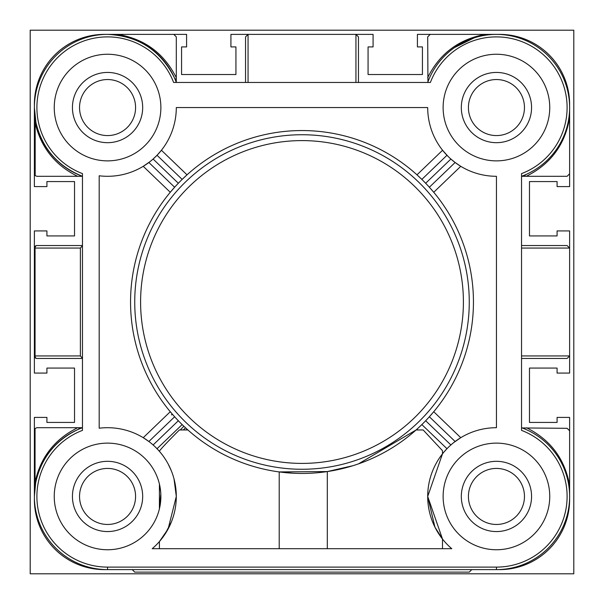 <?xml version="1.0" encoding="UTF-8"?>
<svg xmlns="http://www.w3.org/2000/svg" width="604" height="604" viewBox="0 0 604 604"><rect width="100%" height="100%" fill="white"/><g stroke="black" fill="none" stroke-linecap="round" stroke-linejoin="round"><path stroke-width="0.91" d="M498.141 569.602A70.004 70.004 0 0 0 569.602 498.141M468.425 496.443A28.018 28.018 0 0 0 496.443 524.461A28.018 28.018 0 0 0 524.461 496.443A28.018 28.018 0 0 0 496.443 468.425A28.018 28.018 0 0 0 468.425 496.443M524.461 107.557A28.018 28.018 0 0 1 496.443 135.575A28.018 28.018 0 0 1 468.425 107.557A28.018 28.018 0 0 1 496.443 79.539A28.018 28.018 0 0 1 524.461 107.557M135.575 496.443A28.018 28.018 0 0 1 107.557 524.461A28.018 28.018 0 0 1 79.539 496.443A28.018 28.018 0 0 1 107.557 468.425A28.018 28.018 0 0 1 135.575 496.443M79.539 107.557A28.018 28.018 0 0 0 107.557 135.575A28.018 28.018 0 0 0 135.575 107.557A28.018 28.018 0 0 0 107.557 79.539A28.018 28.018 0 0 0 79.539 107.557M498.141 34.398A70.004 70.004 0 0 1 569.602 105.859M569.617 437.485L569.617 417.409L557.077 417.409L557.077 422.43L529.474 422.43L529.474 368.07L557.077 368.07L557.077 373.083L569.617 373.083L569.617 230.917L557.077 230.917L557.077 235.93L529.474 235.93L529.474 181.57L557.077 181.57L557.077 186.591L569.617 186.591L569.617 166.515M437.485 34.383L417.409 34.383L417.409 46.923L422.43 46.923L422.43 74.526L368.07 74.526L368.07 46.923L373.083 46.923L373.083 34.383L355.945 34.383L358.451 36.889L358.451 82.469M355.945 82.469L355.945 34.383L230.917 34.383L230.917 46.923L235.93 46.923L235.93 74.526L181.57 74.526L181.57 46.923L186.591 46.923L186.591 34.383L166.515 34.383M105.859 34.398A70.004 70.004 0 0 0 34.398 105.859M34.383 166.515L34.383 186.591L46.923 186.591L46.923 181.57L74.526 181.57L74.526 235.93L46.923 235.93L46.923 230.917L34.383 230.917L34.383 373.083L46.923 373.083L46.923 368.07L74.526 368.07L74.526 422.43L46.923 422.43L46.923 417.409L34.383 417.409L34.383 437.485M105.859 569.602A70.004 70.004 0 0 1 34.398 498.141M180.249 429.957L183.873 426.25L187.897 429.957L179.373 429.957C166.402 443.004 159.75 450.116 159.411 451.301L155.885 447.556M172.54 414.397L170.268 411.724L143.239 437.681L148.878 441.509L174.639 416.768L172.54 414.397L171.536 414.888L172.14 413.936M161.978 538.443L159.411 541.577L168.123 528.953L176.3 496.443L174.012 478.844M171.362 470.863L168.154 463.985M159.411 541.577L159.411 548.711M352.917 465.707L327.308 471.565L279.207 471.92L279.207 548.711M160.815 493.921L159.411 508.847L159.411 484.038L160.649 491.535M82.469 176.3A73.175 73.175 0 0 1 34.383 107.557L35.923 122.506C42.227 148.41 57.742 166.342 82.469 176.3L36.889 176.3L35.183 175.628L34.383 173.793L34.383 107.557A73.175 73.175 0 0 1 176.3 82.469L176.3 80.06L174.481 77.961C160.694 50.351 138.384 35.825 107.557 34.383L173.793 34.383L176.3 36.889L176.3 80.06M522.173 427.942L567.141 428.311L569.617 430.818L569.617 496.443A73.175 73.175 0 0 1 496.443 569.617L107.557 569.617A73.175 73.175 0 0 1 34.383 496.443L34.383 430.207L35.055 428.5L35.055 482.219C40.551 457.22 54.775 439.048 77.727 427.7L80.06 427.7L77.961 429.519C55.221 440.361 41.125 458.089 35.681 482.694A2.507 0.498 10.8 0 0 35.055 482.219L34.383 496.443A73.175 73.175 0 0 1 82.469 427.7L80.06 427.7M134.737 302A167.263 167.263 0 0 1 302 134.737A167.263 167.263 0 0 1 469.263 302A167.263 167.263 0 0 1 302 469.263A167.263 167.263 0 0 1 134.737 302A167.263 167.263 0 0 0 302 469.263A167.263 167.263 0 0 0 469.263 302M72.435 496.443A35.123 35.123 0 0 0 107.557 531.565A35.123 35.123 0 0 0 142.68 496.443A35.123 35.123 0 0 0 107.557 461.32A35.123 35.123 0 0 0 72.435 496.443M461.32 496.443A35.123 35.123 0 0 0 496.443 531.565A35.123 35.123 0 0 0 531.565 496.443A35.123 35.123 0 0 0 496.443 461.32A35.123 35.123 0 0 0 461.32 496.443M461.32 107.557A35.123 35.123 0 0 0 496.443 142.68A35.123 35.123 0 0 0 531.565 107.557A35.123 35.123 0 0 0 496.443 72.435A35.123 35.123 0 0 0 461.32 107.557M72.435 107.557A35.123 35.123 0 0 0 107.557 142.68A35.123 35.123 0 0 0 142.68 107.557A35.123 35.123 0 0 0 107.557 72.435A35.123 35.123 0 0 0 72.435 107.557M159.411 508.847L160.634 501.471M160.649 501.328L160.868 496.888M54.247 496.443A53.318 53.318 0 0 0 107.557 549.753A53.318 53.318 0 0 0 160.875 496.443A53.318 53.318 0 0 0 107.557 443.125A53.318 53.318 0 0 0 54.247 496.443M443.125 496.443A53.318 53.318 0 0 0 496.443 549.753A53.318 53.318 0 0 0 549.753 496.443A53.318 53.318 0 0 0 496.443 443.125A53.318 53.318 0 0 0 443.125 496.443M443.125 107.557A53.318 53.318 0 0 0 496.443 160.875A53.318 53.318 0 0 0 549.753 107.557A53.318 53.318 0 0 0 496.443 54.247A53.318 53.318 0 0 0 443.125 107.557M54.247 107.557A53.318 53.318 0 0 0 107.557 160.875A53.318 53.318 0 0 0 160.875 107.557A53.318 53.318 0 0 0 107.557 54.247A53.318 53.318 0 0 0 54.247 107.557M171.355 522.037L164.824 534.464M176.3 496.443A68.743 68.743 0 0 1 152.208 548.711L451.792 548.711A68.743 68.743 0 0 1 496.443 427.7L496.443 176.3A68.743 68.743 0 0 1 427.7 107.557L176.3 107.557A68.743 68.743 0 0 1 99.192 175.787L99.192 428.213A68.743 68.743 0 0 1 176.3 496.443M159.713 451.656L161.427 453.74M160.256 452.305L161.864 454.291M163.661 456.722L165.783 459.901M569.617 108.244L569.617 173.793L567.111 176.3L523.94 176.3L526.039 174.481M473.445 302A171.445 171.445 0 0 0 302 130.555A171.445 171.445 0 0 0 130.555 302A171.445 171.445 0 0 0 302 473.445A171.445 171.445 0 0 0 473.445 302M429.361 187.232L433.732 192.276L460.761 166.319L455.122 162.491L429.361 187.232L428.259 186.017M446.968 155.281L421.849 179.403L416.979 174.835L442.573 150.26L448.115 156.444M182.151 179.403L187.021 174.835L161.427 150.26L157.032 155.281L182.151 179.403L180.989 180.551M148.878 162.491L174.639 187.232L170.268 192.276L143.239 166.319L150.192 161.479M174.639 416.768L175.741 417.983M157.032 448.719L182.151 424.597L183.873 426.25M427.7 496.443L442.498 539.055L434.933 527.133L427.7 496.458L442.498 453.831L442.498 450.712L423.162 429.957L416.103 429.957L358.489 463.864M442.498 453.672L446.968 448.719L421.849 424.597L416.979 429.165L417.802 429.957M421.849 424.597L423.011 423.449M455.122 441.509L429.361 416.768L433.732 411.724L460.761 437.681L453.808 442.521M327.308 548.711L327.308 471.565M183.238 429.957L185.564 427.843L187.021 429.165L186.198 429.957M132.231 569.617L134.737 572.124L469.263 572.124L471.769 569.617M82.469 430.38L82.469 173.62A70.668 70.668 0 0 1 94.805 38.052A70.668 70.668 0 0 1 173.62 82.469L430.38 82.469A70.668 70.668 0 0 1 546.409 57.591A70.668 70.668 0 0 1 521.531 173.62L521.531 430.38A70.668 70.668 0 0 1 496.443 567.111L107.557 567.111A70.668 70.668 0 0 1 82.469 430.38M427.942 81.827L427.7 36.889L430.207 34.383L496.443 34.383M425.661 183.254L450.886 159.041L455.122 162.491M178.339 183.254L153.114 159.041L157.032 155.281M496.443 567.111L496.443 569.617A73.175 73.175 0 0 0 521.531 427.7A73.175 73.175 0 0 1 569.617 496.443L569.617 495.756M271.12 470.637L269.95 470.418M245.549 82.469L245.549 36.889L248.055 34.383L248.055 82.469M521.531 176.3A73.175 73.175 0 0 0 509.18 35.5A73.175 73.175 0 0 0 427.7 82.469A73.175 73.175 0 0 1 569.617 107.557A73.175 73.175 0 0 1 521.531 176.3L523.94 176.3M521.531 355.945L569.617 355.945L567.111 358.451L521.531 358.451M521.531 245.549L567.111 245.549L569.617 248.055L521.531 248.055M82.469 245.745L80.377 248.055L35.055 248.055A2.507 1.835 -90 0 1 36.889 245.549L82.469 245.549M82.469 358.451L36.889 358.451A2.507 2.507 0 0 1 34.383 355.945L80.377 355.945L82.469 358.255M80.377 248.055L80.377 355.945M35.055 428.5L36.889 427.7L77.727 427.7M569.617 117.637C565.125 144.545 550.674 164.099 526.273 176.3M526.545 427.768C550.554 439.803 564.914 459.04 569.617 485.48M77.599 176.3C55.085 165.209 40.944 147.444 35.183 123.02A2.507 0.468 168.2 0 0 35.923 122.506M117.637 34.383C144.545 38.875 164.099 53.326 176.3 77.727M427.7 77.599C439.72 53.507 458.98 39.101 485.48 34.383M35.183 175.628L35.183 123.02L34.383 107.557A73.175 73.175 0 0 1 176.3 82.469M36.889 245.549A2.507 2.507 0 0 0 34.383 248.055A2.507 2.507 0 0 1 36.889 245.549M153.114 444.959L178.339 420.746M450.886 444.959L425.661 420.746M293.257 473.219L279.448 471.951M321.011 472.388L317.047 472.781M573.8 573.8L573.8 30.2L30.2 30.2L30.2 573.8L573.8 573.8M107.557 569.617L107.557 567.111M463.404 302A161.404 161.404 0 0 0 302 140.596A161.404 161.404 0 0 0 140.596 302A161.404 161.404 0 0 0 302 463.404A161.404 161.404 0 0 0 463.404 302M35.674 482.739L34.383 496.443A73.175 73.175 0 0 1 82.469 427.7M34.383 248.055L35.055 248.055L35.055 355.945A2.507 1.835 -90 0 0 36.889 358.451M442.498 539.055L442.498 548.711M35.915 122.476L34.383 107.557M454.495 47.595L474.216 37.841"/></g></svg>
